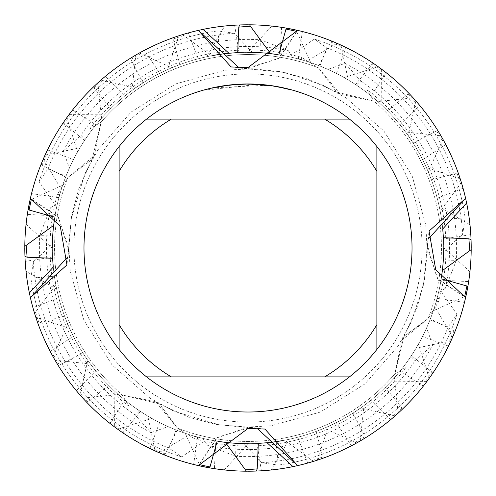 <?xml version="1.0" encoding="UTF-8"?>
<svg xmlns="http://www.w3.org/2000/svg" width="496" height="496" viewBox="0 0 496 496"><rect width="100%" height="100%" fill="white"/><g stroke="black" fill="none" stroke-linecap="round" stroke-linejoin="round"><path stroke-width="0.37" stroke-dasharray="2.48 1.86" d="M248 73.916A174.084 174.084 0 0 1 422.084 248A174.084 174.084 0 0 1 248 422.084A174.084 174.084 0 0 1 73.916 248A174.084 174.084 0 0 1 248 73.916A174.084 174.084 0 0 1 422.084 248A174.084 174.084 0 0 1 248 422.084A174.084 174.084 0 0 1 73.916 248A174.084 174.084 0 0 1 248 73.916A174.084 174.084 0 0 1 422.084 248A174.084 174.084 0 0 1 248 422.084A174.084 174.084 0 0 1 73.916 248A174.084 174.084 0 0 1 248 73.916A174.084 174.084 0 0 1 422.084 248A174.084 174.084 0 0 1 248 422.084A174.084 174.084 0 0 1 73.916 248A174.084 174.084 0 0 1 248 73.916M194.395 438.619A198.016 198.016 0 0 0 406.187 367.108L394.897 373.86A193.44 193.44 0 0 1 177.463 428.122L155.676 401.704L122.14 394.897L159.433 403.893L177.463 428.122L159.433 403.893L122.14 394.897A193.44 193.44 0 0 1 67.878 177.463L94.296 155.676L101.103 122.14L92.107 159.433L67.878 177.463L92.107 159.433L101.103 122.14A193.44 193.44 0 0 1 318.537 67.878L340.324 94.296L373.86 101.103A193.44 193.44 0 0 1 428.122 318.537L401.704 340.324L394.897 373.86L403.893 336.567L428.122 318.537L403.893 336.567L394.897 373.86A193.44 193.44 0 0 1 177.463 428.122L194.395 438.619L194.389 436.176L202.827 438.377L207.843 445.513A201.556 201.556 0 0 0 415.096 360.71L432.661 345.03A208.599 208.599 0 0 1 235.371 456.215L207.843 445.513M373.86 101.103L336.567 92.107L318.537 67.878L336.567 92.107L373.86 101.103L367.108 89.813A198.016 198.016 0 0 1 438.619 301.605L428.122 318.537A193.44 193.44 0 0 0 373.86 101.103M261.646 84.537L263.742 84.729M266.805 85.052L248 83.967A164.033 164.033 0 0 1 412.033 248A164.033 164.033 0 0 1 248 412.033A164.033 164.033 0 0 1 83.967 248A164.033 164.033 0 0 1 248 83.967L235.327 84.456L225.866 85.467L213.373 87.668L204.135 90.185L217.329 87.098L235.234 84.698L248.775 84.202L266.805 85.052M249.5 83.973L255.297 84.134M266.805 85.287L214.043 87.761A163.798 163.798 0 0 1 229.555 85.244L244.113 84.252L262.173 84.816L276.718 86.738L291.871 90.185L276.656 86.732L257.517 84.481L274.92 86.192M291.871 89.943L274.226 86.316M231.347 84.816L229.555 85.008A164.033 164.033 0 0 0 214.043 87.519L217.353 86.856M257.517 84.481L204.135 90.185M217.36 86.856L226.108 85.436M227.36 85.275L234.868 84.494M235.96 84.413L236.561 84.37M237.293 84.32L246.245 83.979M248 83.973L244.113 84.016M302.386 31.527A223.2 223.2 0 0 1 466.618 203.025A223.2 223.2 0 0 0 337.026 43.326L306.547 61.299L298.381 58.931L302.386 31.527L297.643 30.392L278.188 58.875L245.098 68.615L239.221 67.94L248 68.696L279.353 58.007L297.643 30.392A223.2 223.2 0 0 1 331.799 41.131L340.919 45.062A223.2 223.2 0 0 0 248 24.8A223.2 223.2 0 0 1 437.956 130.801L442.984 139.376A223.2 223.2 0 0 0 248 24.8A223.2 223.2 0 0 1 409.194 93.614L415.908 100.942A223.2 223.2 0 0 0 248 24.8A223.2 223.2 0 0 1 373.271 63.271L381.374 69.031A223.2 223.2 0 0 0 248 24.8A223.2 223.2 0 0 1 249.618 24.806A223.2 223.2 0 0 0 248 24.8A223.2 223.2 0 0 1 249.618 24.806M256.779 428.06L248 427.304L216.647 437.993L198.357 465.608L217.812 437.125L250.902 427.385L256.779 428.06M31.527 193.614A223.2 223.2 0 0 1 203.025 29.382A223.2 223.2 0 0 0 43.326 158.974L61.299 189.453L58.931 197.619L31.527 193.614L30.392 198.357L58.875 217.812L68.615 250.902L67.94 256.779L68.696 248L58.007 216.647L30.392 198.357A223.2 223.2 0 0 1 41.131 164.201L45.062 155.081A223.2 223.2 0 0 0 24.8 248A223.2 223.2 0 0 1 24.806 246.382A223.2 223.2 0 0 0 24.8 248A223.2 223.2 0 0 1 24.806 246.382M428.06 239.221L427.304 248L437.993 279.353L465.608 297.643L437.125 278.188L427.385 245.098L428.06 239.221M119.121 349.469L119.121 146.531M349.469 376.879L146.531 376.879M376.879 146.531L376.879 349.469M146.531 119.121L349.469 119.121M296.348 30.101A223.2 223.2 0 0 0 234.627 25.203L224.719 26.015L206.72 56.736L198.245 58.764L188.251 32.947L178.74 35.817L167.58 69.626L159.718 73.383L144.534 50.232L135.83 55.037L131.992 90.433L125.085 95.759L105.388 76.303L97.879 82.832L101.556 118.234L95.939 124.868L72.621 109.945L66.656 117.874L77.605 151.813L73.464 159.557L47.517 149.897A223.2 223.2 0 0 1 248 24.8A223.2 223.2 0 0 0 188.251 32.947M398.121 413.168L394.444 377.766L400.061 371.132A195.666 195.666 0 0 1 185.256 433.337L177.06 430.354L165.149 453.945L164.201 454.869L155.081 450.938L147.82 416.076L140.43 411.444L123.82 432.041L122.729 432.729L114.626 426.969L114.83 391.356L108.581 385.287L88.04 401.934L86.806 402.386L80.092 395.058L87.755 360.276L82.913 353.028L59.322 365.013L58.044 365.199L53.016 356.624A223.2 223.2 0 0 0 307.749 463.053L317.26 460.183A223.2 223.2 0 0 1 248 471.2A223.2 223.2 0 0 0 351.466 445.768L360.17 440.963A223.2 223.2 0 0 1 248 471.2A223.2 223.2 0 0 0 390.612 419.697L398.121 413.168A223.2 223.2 0 0 1 248 471.2A223.2 223.2 0 0 0 448.483 346.103L422.536 336.443A195.666 195.666 0 0 1 64.573 316.119L39.004 322.896L37.708 322.803L34.584 313.367L55.825 284.778L54.374 276.185L30.907 278.2L33.275 261.795L48.484 248L52.384 243.703L52.768 234.999L39.785 235.371L50.487 207.843A201.556 201.556 0 0 0 135.29 415.096L150.97 432.661L168.107 426.61L176.142 429.995L169.031 448.155L181.672 456.909L207.297 439.388L215.859 441.006L214.402 468.658L224.26 469.935L248.291 443.666L257.002 443.461L261.373 470.797L271.281 469.985A223.2 223.2 0 0 1 248 471.2A223.2 223.2 0 0 0 423.379 386.055L429.344 378.126A223.2 223.2 0 0 1 256.389 471.045M464.473 302.386L437.069 298.381L434.701 306.547L452.674 337.026A223.2 223.2 0 0 1 292.975 466.618A223.2 223.2 0 0 0 464.473 302.386L465.608 297.643A223.2 223.2 0 0 1 454.869 331.799L450.938 340.919L416.076 348.18L411.444 355.57L432.041 372.18L432.729 373.271L426.969 381.374L391.356 381.17L385.287 387.419L401.934 407.96L402.386 409.194L395.058 415.908L360.276 408.245L353.028 413.087L365.013 436.678L365.199 437.956L356.624 442.984L324.223 428.209L316.119 431.427L322.896 456.996L322.803 458.292L313.367 461.416L284.778 440.175L276.185 441.626L278.2 465.093L261.795 462.725L243.703 443.616L234.999 443.232L235.371 456.215M432.655 345.03L426.61 327.893L429.995 319.858L448.155 326.969L456.909 314.328L439.388 288.703L441.006 280.141L468.658 281.598L469.935 271.74L443.666 247.709L443.461 238.998L470.797 234.627L469.985 224.719L439.264 206.72L437.236 198.245L463.053 188.251L460.183 178.74L426.374 167.58L422.617 159.718L445.768 144.534L440.963 135.83L405.567 131.992L400.241 125.085L419.697 105.388L413.168 97.879L377.766 101.556L371.132 95.939L386.055 72.621L378.126 66.656L344.187 77.605L336.443 73.464A195.666 195.666 0 0 1 436.176 301.611L438.619 301.605M336.443 73.464L346.103 47.517A223.2 223.2 0 0 1 471.2 248A223.2 223.2 0 0 0 386.055 72.621M50.487 207.843L57.623 202.827L59.824 194.389L57.381 194.395L67.878 177.463A193.44 193.44 0 0 0 122.14 394.897L128.892 406.187L132.469 405.914A195.666 195.666 0 0 1 65.646 177.06L42.055 165.149L41.131 164.201M344.187 77.605A195.666 195.666 0 0 1 438.377 293.173L436.176 301.611M54.659 217.911L54.839 216.783L53.878 216.932M132.469 405.914L139.612 410.905A195.666 195.666 0 0 1 54.839 216.783M378.126 66.656A223.2 223.2 0 0 1 471.045 239.611M371.132 95.939A195.666 195.666 0 0 1 443.232 261.001L456.215 260.629L445.513 288.157L438.377 293.173M30.101 199.652A223.2 223.2 0 0 0 24.8 248A223.2 223.2 0 0 1 63.271 122.729L69.031 114.626A223.2 223.2 0 0 0 24.8 248A223.2 223.2 0 0 1 93.614 86.806L100.942 80.092A223.2 223.2 0 0 0 24.8 248A223.2 223.2 0 0 1 130.801 58.044L139.376 53.016A223.2 223.2 0 0 0 25.203 261.373L26.015 271.281L56.736 289.28L58.764 297.755L32.947 307.749L35.817 317.26L69.626 328.42L73.383 336.282L50.232 351.466L55.037 360.17L90.433 364.008L95.759 370.915L76.303 390.612L82.832 398.121L118.234 394.444L124.868 400.061L109.945 423.379L117.874 429.344L151.813 418.395L159.557 422.536L149.897 448.483A223.2 223.2 0 0 1 24.8 248A223.2 223.2 0 0 0 32.947 307.749M31.899 199.132L62.67 185.256M168.107 426.61A195.666 195.666 0 0 1 62.663 185.256L65.646 177.06M377.766 101.556A195.666 195.666 0 0 1 443.616 252.303L443.232 261.001M413.168 97.879A223.2 223.2 0 0 1 471.2 248A223.2 223.2 0 0 0 419.697 105.388M400.241 125.085A195.666 195.666 0 0 1 316.119 431.427M45.062 155.081L79.924 147.82L84.556 140.43L63.959 123.82L63.271 122.729M176.142 429.995A195.666 195.666 0 0 1 79.924 147.814M405.567 131.992A195.666 195.666 0 0 1 324.223 428.209M89.813 128.892A198.016 198.016 0 0 1 301.605 57.381L318.537 67.878A193.44 193.44 0 0 0 101.103 122.14L89.813 128.892L90.086 132.469L85.095 139.612L80.904 135.29L63.339 150.97L69.39 168.107L66.005 176.142L47.845 169.031L39.091 181.672L56.612 207.297L54.994 215.859L27.342 214.402L26.065 224.26L52.334 248.291A195.666 195.666 0 0 1 84.556 140.43M440.963 135.83A223.2 223.2 0 0 1 471.2 248A223.2 223.2 0 0 0 445.768 144.534M422.617 159.718A195.666 195.666 0 0 1 353.028 413.087M69.031 114.626L104.644 114.83L110.713 108.581L94.066 88.04L93.614 86.806M52.334 248.291L52.539 257.002A195.666 195.666 0 0 1 104.644 114.83M426.374 167.58A195.666 195.666 0 0 1 360.276 408.245M56.736 289.28A195.666 195.666 0 0 1 110.713 108.581M460.183 178.74A223.2 223.2 0 0 1 471.2 248A223.2 223.2 0 0 0 463.053 188.251M437.236 198.245A195.666 195.666 0 0 1 385.287 387.419M100.942 80.092L135.724 87.755L142.972 82.913L130.987 59.322L130.801 58.044M58.764 297.755A195.666 195.666 0 0 1 135.724 87.755M439.264 206.72A195.666 195.666 0 0 1 391.356 381.17M69.626 328.42A195.666 195.666 0 0 1 142.972 82.913M469.985 224.719A223.2 223.2 0 0 1 471.2 248A223.2 223.2 0 0 0 470.797 234.627M80.092 395.058A223.2 223.2 0 0 0 261.373 470.797M443.461 238.998A195.666 195.666 0 0 1 411.444 355.57M139.376 53.016L171.777 67.791L179.881 64.573L173.104 39.004L173.197 37.708L182.633 34.584L211.222 55.825L219.815 54.374L217.8 30.907L234.205 33.275L252.297 52.384L261.001 52.768L260.629 39.785L288.157 50.487A201.556 201.556 0 0 0 80.904 135.29M73.383 336.282A195.666 195.666 0 0 1 171.777 67.791M443.666 247.709A195.666 195.666 0 0 1 416.076 348.186M90.433 364.008A195.666 195.666 0 0 1 179.881 64.573M26.065 224.26A223.2 223.2 0 0 1 173.197 37.708M367.108 89.813L363.531 90.086L356.388 85.095L360.71 80.904L345.03 63.339L327.893 69.39L319.858 66.005A195.666 195.666 0 0 1 433.337 310.744L430.354 318.94L453.945 330.851L454.869 331.799M319.858 66.005L326.969 47.845L314.328 39.091L288.703 56.612L280.141 54.994L281.598 27.342L271.74 26.065L247.709 52.334L238.998 52.539L234.627 25.203M442.984 139.376L428.209 171.777L431.427 179.881L456.996 173.104L458.292 173.197L461.416 182.633L440.175 211.222L441.626 219.815L465.093 217.8L462.725 234.205A215.165 215.165 0 0 0 326.969 47.845M462.725 234.205L447.516 248L443.616 252.297M95.759 370.915A195.666 195.666 0 0 1 52.384 243.697M327.893 69.39A195.666 195.666 0 0 1 441.161 279.217L442.122 279.068M118.234 394.444A195.666 195.666 0 0 1 52.768 234.999M345.03 63.339A208.599 208.599 0 0 1 456.215 260.629M150.97 432.661A208.599 208.599 0 0 1 39.785 235.371M63.339 150.97A208.599 208.599 0 0 1 260.629 39.785M356.388 85.095A195.666 195.666 0 0 1 430.354 318.94M445.513 288.157A201.556 201.556 0 0 0 360.71 80.904M124.868 400.061A195.666 195.666 0 0 1 57.623 202.827M363.531 90.086A195.666 195.666 0 0 1 443.666 248M151.813 418.395A195.666 195.666 0 0 1 59.824 194.389M128.892 406.187A198.016 198.016 0 0 1 57.381 194.395M95.939 124.868A195.666 195.666 0 0 1 310.744 62.663L318.94 65.646L330.851 42.055L331.799 41.131M340.919 45.062L348.18 79.924L355.57 84.556L372.18 63.959L373.271 63.271M381.374 69.031L381.17 104.644L387.419 110.713L407.96 94.066L409.194 93.614M415.908 100.942L408.245 135.724L413.087 142.972L436.678 130.987L437.956 130.801M406.187 367.108L405.914 363.531L410.905 356.388L415.096 360.71M278.089 54.659L279.217 54.839L279.068 53.878M296.868 31.899L310.744 62.67M53.016 356.624L67.791 324.223L64.573 316.119M52.539 257.002L25.203 261.373M193.614 464.473A223.2 223.2 0 0 1 29.382 292.975A223.2 223.2 0 0 0 158.974 452.674L189.453 434.701L197.619 437.069L193.614 464.473L198.357 465.608A223.2 223.2 0 0 1 164.201 454.869M217.911 441.341L216.783 441.161L216.932 442.122M199.132 464.101L185.256 433.33M288.157 50.487L293.173 57.623L301.611 59.824L301.605 57.381M139.612 410.905L135.29 415.096M271.281 469.985L289.28 439.264L297.755 437.236L307.749 463.053M317.26 460.183L328.42 426.374L336.282 422.617L351.466 445.768M360.17 440.963L364.008 405.567L370.915 400.241L390.612 419.697M400.061 371.132L423.379 386.055M429.344 378.126L418.395 344.187L422.536 336.443M441.341 278.089L441.161 279.217M464.101 296.868L433.33 310.744M90.086 132.469A195.666 195.666 0 0 1 301.611 59.824M405.914 363.531A195.666 195.666 0 0 1 194.389 436.176M85.095 139.612A195.666 195.666 0 0 1 293.173 57.623M410.905 356.388A195.666 195.666 0 0 1 202.827 438.377M69.39 168.107A195.666 195.666 0 0 1 261.001 52.768M426.61 327.893A195.666 195.666 0 0 1 234.999 443.232M66.005 176.142A195.666 195.666 0 0 1 252.303 52.384M429.995 319.858A195.666 195.666 0 0 1 243.697 443.616M33.275 261.795A215.165 215.165 0 0 0 169.031 448.155M234.205 33.275A215.165 215.165 0 0 0 47.845 169.031M261.795 462.725A215.165 215.165 0 0 0 448.155 326.969M181.672 456.909A219.189 219.189 0 0 1 30.907 278.2M39.091 181.672A219.189 219.189 0 0 1 217.8 30.907M456.909 314.328A219.189 219.189 0 0 1 278.2 465.093M314.328 39.091A219.189 219.189 0 0 1 465.093 217.8M207.297 439.388A195.666 195.666 0 0 1 54.374 276.185M56.612 207.297A195.666 195.666 0 0 1 219.815 54.374M439.388 288.703A195.666 195.666 0 0 1 276.185 441.626M288.703 56.612A195.666 195.666 0 0 1 441.626 219.815M215.859 441.006A195.666 195.666 0 0 1 55.819 284.778M54.994 215.859A195.666 195.666 0 0 1 211.222 55.819M441.006 280.141A195.666 195.666 0 0 1 284.778 440.181M280.141 54.994A195.666 195.666 0 0 1 440.181 211.222M34.584 313.367A223.2 223.2 0 0 0 214.402 468.658M182.633 34.584A223.2 223.2 0 0 0 27.342 214.402M313.367 461.416A223.2 223.2 0 0 0 468.658 281.598M224.26 469.935A223.2 223.2 0 0 1 37.708 322.803M469.935 271.74A223.2 223.2 0 0 1 322.803 458.292M257.002 443.461A195.666 195.666 0 0 1 67.791 324.223M356.624 442.984A223.2 223.2 0 0 0 471.2 248A223.2 223.2 0 0 1 365.199 437.956M114.626 426.969A223.2 223.2 0 0 0 248 471.2A223.2 223.2 0 0 1 58.044 365.199M26.015 271.281A223.2 223.2 0 0 1 24.8 248A223.2 223.2 0 0 0 50.232 351.466M289.28 439.264A195.666 195.666 0 0 1 282.472 440.603A195.666 195.666 0 0 0 328.42 426.374M437.069 298.381A195.666 195.666 0 0 1 82.913 353.028M297.755 437.236A195.666 195.666 0 0 1 87.755 360.276M395.058 415.908A223.2 223.2 0 0 0 471.2 248A223.2 223.2 0 0 1 402.386 409.194M155.081 450.938A223.2 223.2 0 0 0 248 471.2A223.2 223.2 0 0 1 86.806 402.386M35.817 317.26A223.2 223.2 0 0 1 24.8 248A223.2 223.2 0 0 0 76.303 390.612M140.43 411.444A195.666 195.666 0 0 0 267.059 442.736A195.666 195.666 0 0 1 108.581 385.287M336.282 422.617A195.666 195.666 0 0 1 114.83 391.356M426.969 381.374A223.2 223.2 0 0 0 471.2 248A223.2 223.2 0 0 1 432.729 373.271M199.652 465.899A223.2 223.2 0 0 0 248 471.2A223.2 223.2 0 0 1 122.729 432.729M55.037 360.17A223.2 223.2 0 0 1 24.8 248A223.2 223.2 0 0 0 109.945 423.379M364.008 405.567A195.666 195.666 0 0 1 282.472 440.603M370.915 400.241A195.666 195.666 0 0 1 147.814 416.076M450.938 340.919A223.2 223.2 0 0 0 471.2 248A223.2 223.2 0 0 1 471.194 249.618A223.2 223.2 0 0 0 471.2 248A223.2 223.2 0 0 1 471.194 249.618M248 471.2A223.2 223.2 0 0 1 246.382 471.194A223.2 223.2 0 0 0 248 471.2A223.2 223.2 0 0 1 246.382 471.194M82.832 398.121A223.2 223.2 0 0 1 24.8 248M394.444 377.766A195.666 195.666 0 0 1 177.06 430.354M465.899 296.348A223.2 223.2 0 0 0 471.2 248M117.874 429.344A223.2 223.2 0 0 1 24.955 256.389M418.395 344.187A195.666 195.666 0 0 1 216.783 441.161M159.557 422.536A195.666 195.666 0 0 1 52.334 248M197.619 437.069A195.666 195.666 0 0 1 53.264 267.059M298.381 58.931A195.666 195.666 0 0 1 442.736 228.941M434.701 306.547A195.666 195.666 0 0 1 258.317 443.393M189.453 434.701A195.666 195.666 0 0 1 52.607 258.317M306.547 61.299A195.666 195.666 0 0 1 443.393 237.683M461.416 182.633A223.2 223.2 0 0 0 281.598 27.342M271.74 26.065A223.2 223.2 0 0 1 458.292 173.197M73.464 159.557A195.666 195.666 0 0 1 431.427 179.881M238.998 52.539A195.666 195.666 0 0 1 428.209 171.777M224.719 26.015A223.2 223.2 0 0 1 248 24.8A223.2 223.2 0 0 0 144.534 50.232M206.72 56.736A195.666 195.666 0 0 1 213.528 55.397A195.666 195.666 0 0 0 167.58 69.626M58.931 197.619A195.666 195.666 0 0 1 413.087 142.972M198.245 58.764A195.666 195.666 0 0 1 408.245 135.724M178.74 35.817A223.2 223.2 0 0 1 248 24.8A223.2 223.2 0 0 0 105.388 76.303M355.57 84.556A195.666 195.666 0 0 0 228.941 53.264A195.666 195.666 0 0 1 387.419 110.713M159.718 73.383A195.666 195.666 0 0 1 381.17 104.644M135.83 55.037A223.2 223.2 0 0 1 248 24.8A223.2 223.2 0 0 0 72.621 109.945M131.992 90.433A195.666 195.666 0 0 1 213.528 55.397M125.085 95.759A195.666 195.666 0 0 1 348.186 79.924M97.879 82.832A223.2 223.2 0 0 1 248 24.8M101.556 118.234A195.666 195.666 0 0 1 318.94 65.646M66.656 117.874A223.2 223.2 0 0 1 239.611 24.955M77.605 151.813A195.666 195.666 0 0 1 279.217 54.839M61.299 189.453A195.666 195.666 0 0 1 237.683 52.607M330.851 42.055L341.019 46.407M372.174 63.959L381.188 70.37M407.96 94.066L415.431 102.238M436.678 130.987L442.258 140.523M456.996 173.104L460.468 183.601M165.149 453.945L154.981 449.593M123.826 432.041L114.812 425.63M88.04 401.934L80.569 393.762M59.322 365.013L53.742 355.477M39.004 322.896L35.532 312.399M42.055 165.149L46.407 154.981M63.959 123.826L70.37 114.812M94.066 88.04L102.238 80.569M130.987 59.322L140.523 53.742M173.104 39.004L183.601 35.532M453.945 330.851L449.593 341.019M432.041 372.174L425.63 381.188M401.934 407.96L393.762 415.431M365.013 436.678L355.477 442.258M322.896 456.996L312.399 460.468M231.062 66.941L248 68.696M401.704 340.324L403.893 336.573L417.186 307.322L424.322 280.5L427.242 252.098L425.822 225.072L412.114 175.801L383.923 131.08L346.239 98.016L322.772 85.064L284.543 72.453L245.098 68.615M264.938 429.059L248 427.304M94.296 155.676L92.107 159.427L78.814 188.678L71.678 215.5L68.758 243.902L70.178 270.928L83.886 320.199L112.077 364.92L149.972 398.121L173.922 411.258L218.978 424.774L250.902 427.385M68.696 248L66.941 264.938M340.324 94.296L336.573 92.107L307.322 78.814L280.5 71.678L252.098 68.758L225.072 70.178L175.801 83.886L131.08 112.077L97.966 149.835L84.952 173.476L71.25 218.817L68.615 250.902M427.304 248L429.059 231.062M155.676 401.704L159.427 403.893L188.678 417.186L215.5 424.322L243.902 427.242L270.928 425.822L320.199 412.114L364.92 383.923L398.114 346.034L411.246 322.102L423.485 284.884L427.385 245.098"/><path stroke-width="0.74" d="M274.226 86.081L248 83.973L261.646 84.537M263.742 84.729L266.805 85.052M244.113 84.016L232.047 84.748L248 83.967A164.033 164.033 0 0 1 349.469 376.879A164.033 164.033 0 0 1 119.121 146.531L119.121 349.469M246.245 83.979L249.5 83.973M255.297 84.134L257.517 84.246M274.92 86.192L291.871 89.943M216.932 442.122L210.006 466.941L209.411 467.84A223.2 223.2 0 0 0 246.382 471.194A223.2 223.2 0 0 1 198.357 465.608L248 428.451L264.938 429.059L297.643 465.608L256.779 428.06L297.643 465.608L292.975 466.618A223.2 223.2 0 0 1 256.389 471.045L246.382 471.194L225.389 442.358L217.911 441.341M466.618 203.025A223.2 223.2 0 0 1 471.045 239.611L471.194 249.618A223.2 223.2 0 0 1 465.608 297.643L465.608 297.643A223.2 223.2 0 0 1 297.643 465.608A223.2 223.2 0 0 0 465.608 297.643L435.724 269.694L429.059 231.062L465.608 198.357L428.06 239.221L465.608 198.357L466.618 203.025L442.736 228.941L443.393 237.683L468.887 238.793L471.045 239.611A223.2 223.2 0 0 1 471.2 248M297.643 30.392A223.2 223.2 0 0 1 465.608 198.357A223.2 223.2 0 0 0 297.643 30.392L248 67.549L231.062 66.941L198.357 30.392L239.221 67.94L198.357 30.392L203.025 29.382L228.941 53.264L237.683 52.607L238.793 27.113L239.611 24.955L249.618 24.806A223.2 223.2 0 0 1 297.643 30.392L297.643 30.392M231.347 84.816L214.043 87.519L204.135 89.943M226.108 85.436L227.36 85.275M234.868 84.494L235.96 84.413M236.561 84.37L237.293 84.32M53.878 216.932L29.059 210.006L28.16 209.411A223.2 223.2 0 0 0 24.806 246.382A223.2 223.2 0 0 1 30.392 198.357L60.276 226.306L66.941 264.938L30.392 297.643L67.94 256.779L30.392 297.643L29.382 292.975L53.264 267.059L52.607 258.317L27.113 257.207L24.955 256.389L24.806 246.382L53.642 225.389L54.659 217.911M30.392 198.357A223.2 223.2 0 0 1 198.357 30.392A223.2 223.2 0 0 0 30.392 198.357L30.392 198.357M198.357 465.608A223.2 223.2 0 0 1 30.392 297.643A223.2 223.2 0 0 0 198.357 465.608M146.531 376.879L171.312 376.879A149.972 149.972 0 0 1 119.121 324.688M171.312 376.879L349.469 376.879M376.879 349.469L376.879 324.688A149.972 149.972 0 0 1 324.688 376.879M376.879 324.688L376.879 146.531M349.469 119.121L324.688 119.121A149.972 149.972 0 0 1 376.879 171.312M324.688 119.121L146.531 119.121A164.033 164.033 0 0 1 248 83.967M119.121 171.312A149.972 149.972 0 0 1 171.312 119.121M119.121 146.531A164.033 164.033 0 0 1 146.531 119.121M238.793 27.113L250.368 26.195L249.618 24.806A223.2 223.2 0 0 1 286.589 28.16L296.348 30.101L296.868 31.899M448.483 346.103L452.674 337.026M292.975 466.618L267.059 442.736L258.317 443.393L257.207 468.887L256.389 471.045A223.2 223.2 0 0 1 248 471.2M28.16 209.411L30.101 199.652L31.899 199.132M52.334 248A195.666 195.666 0 0 1 53.642 225.389M279.068 53.878L285.994 29.059L286.589 28.16M346.103 47.517L337.026 43.326M250.368 26.195L270.611 53.642L278.089 54.659M209.411 467.84L199.652 465.899L199.132 464.101M149.897 448.483L158.974 452.674M47.517 149.897L43.326 158.974M442.122 279.068L466.941 285.994L467.84 286.589A223.2 223.2 0 0 0 471.194 249.618L442.358 270.611L441.341 278.089M467.84 286.589L465.899 296.348L464.101 296.868M248.291 443.666A195.666 195.666 0 0 1 225.389 442.358M282.472 440.603A195.666 195.666 0 0 1 267.059 442.736A195.666 195.666 0 0 0 282.472 440.603A195.666 195.666 0 0 1 267.059 442.736M443.666 248A195.666 195.666 0 0 1 442.358 270.611M29.382 292.975A223.2 223.2 0 0 1 24.8 248M247.709 52.334A195.666 195.666 0 0 1 270.611 53.642M213.528 55.397A195.666 195.666 0 0 1 228.941 53.264A195.666 195.666 0 0 0 213.528 55.397A195.666 195.666 0 0 1 228.941 53.264M203.025 29.382A223.2 223.2 0 0 1 248 24.8M285.994 29.059L296.713 31.36M257.207 468.887L245.632 469.805M210.006 466.941L199.287 464.64M27.113 257.207L26.195 245.632M29.059 210.006L31.36 199.287M468.887 238.793L469.805 250.368M466.941 285.994L464.64 296.713"/></g></svg>
